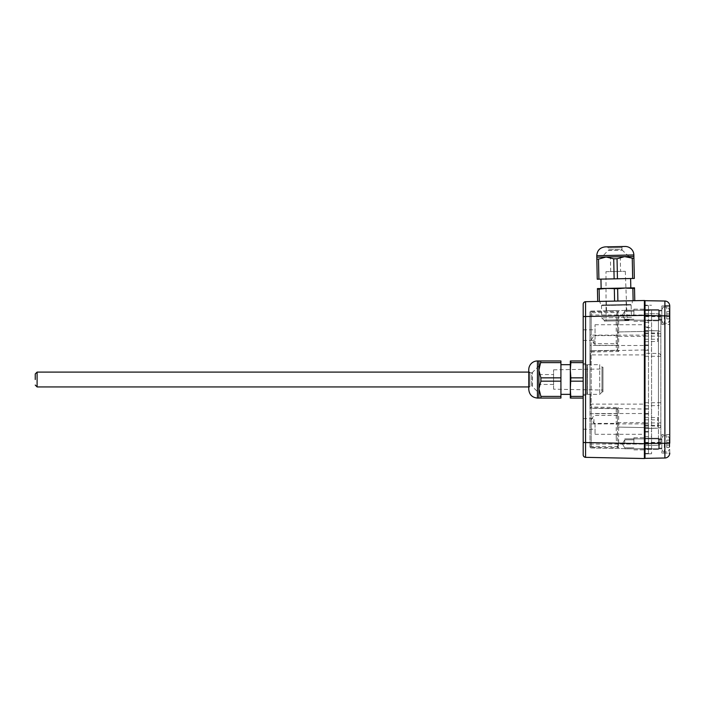 <?xml version="1.0" encoding="UTF-8"?>
<svg xmlns="http://www.w3.org/2000/svg" width="705" height="705" viewBox="0 0 705 705"><rect width="100%" height="100%" fill="white"/><g stroke="black" fill="none" stroke-linecap="round" stroke-linejoin="round"><path stroke-width="0.53" stroke-dasharray="3.52 2.64" d="M661.836 310.887L659.36 310.887L659.36 319.541L659.36 310.887L659.36 319.541L659.36 310.887L658.62 309.645L658.62 320.775L658.62 309.645L658.62 320.775L658.62 309.645L645.013 309.645L645.013 320.775L658.62 320.775L645.013 320.775L645.013 309.645L645.013 320.775L645.013 309.645L658.62 309.645L659.36 310.887L661.836 310.887L661.836 319.541L661.836 310.887M664.93 305.935L661.836 305.935L661.836 324.485L661.836 305.935L661.836 324.485L661.836 305.935L669.75 305.935L669.75 324.485L669.75 305.979M661.836 439.497L659.36 439.497L659.36 448.151L659.36 439.497L659.36 448.151L659.36 439.497L658.62 438.254L658.62 449.385L658.62 438.254L658.62 449.385L658.62 438.254L645.013 438.254L645.013 449.385L658.62 449.385L645.013 449.385L645.013 438.254L645.013 449.385L645.013 438.254L658.62 438.254L659.36 439.497L661.836 439.497L661.836 448.151L661.836 439.497M669.75 453.059L669.75 434.544L661.836 434.544L661.836 453.095L661.836 434.544L661.836 453.095L661.836 434.544L669.75 434.544L669.75 453.077A4.944 4.944 0 0 0 669.75 453.077A4.944 4.944 0 0 1 669.75 453.095L661.836 453.095L669.75 453.095M669.75 442.996L669.75 316.043M645.013 341.687L657.756 341.431L657.756 330.812L657.756 341.431L645.013 341.687L645.013 330.557L657.756 330.812L645.013 330.557L645.013 341.687M645.013 417.342L657.756 417.598L657.756 428.217L657.756 417.598L645.013 417.342L645.013 428.473L657.756 428.217L645.013 428.473L645.013 417.342M645.013 327.719L645.013 310.579L651.57 310.447L651.57 448.591L651.57 310.447L645.013 310.579L645.013 448.459L651.57 448.591L645.013 448.459L645.013 327.719L651.57 327.596M651.57 322.476L651.57 453.764L651.57 322.476L645.013 322.344L645.013 453.897L651.57 453.764L645.013 453.897L645.013 305.133L651.57 305.265L645.013 305.133L645.013 322.344M664.885 301.026L664.885 458.003L645.013 458.356L645.013 443.515L669.75 443.172M669.75 315.866L645.013 315.523L645.013 300.683M645.013 315.523L645.013 443.515M660.849 442.449L660.849 316.281A2.476 2.476 0 0 0 658.426 313.813L658.426 442.828L660.849 442.749A2.476 2.476 0 0 1 658.426 445.225A2.476 2.476 0 0 0 660.849 442.749L660.849 316.58L658.426 316.21L658.426 313.813A2.476 2.476 0 0 1 660.849 316.281L660.849 316.58M645.013 442.872L658.426 442.828L658.426 445.225L645.013 445.489L645.013 313.54L645.013 445.489L658.426 445.225A2.476 2.476 0 0 0 660.849 442.749M645.013 313.54L658.426 313.813L645.013 313.54M669.257 442.581L666.78 442.581L666.78 440.114L666.78 447.534L666.78 442.581L669.257 442.581L669.257 440.114L669.257 442.581L666.78 442.581L669.257 442.581L669.257 445.058L669.257 442.581L666.78 442.581L669.257 442.581L669.257 440.114L666.78 440.114L669.257 440.114L669.257 442.581L666.78 442.581L669.257 442.581L669.257 445.058L666.78 445.058L666.78 447.534L666.78 445.058L669.257 445.058L669.257 447.534L669.257 445.058L666.78 445.058L669.257 445.058L669.257 442.581M669.257 447.534L666.78 447.534L669.257 447.534L669.257 445.058L666.78 445.058L669.257 445.058L669.257 447.534L666.78 447.534L669.257 447.534M661.836 443.824L661.836 438.254L661.836 443.824M669.257 443.824L669.257 438.254L669.257 443.824M624.736 443.824L624.736 438.871L624.736 443.824M669.257 313.972L666.78 313.972L666.78 311.504L666.78 318.924L666.78 313.972L669.257 313.972L669.257 311.504L669.257 313.972L666.78 313.972L669.257 313.972L669.257 316.448L669.257 313.972L666.78 313.972L669.257 313.972L669.257 311.504L666.78 311.504L669.257 311.504L669.257 313.972L666.78 313.972L669.257 313.972L669.257 316.448L666.78 316.448L666.78 318.924L666.78 316.448L669.257 316.448L669.257 318.924L669.257 316.448L666.78 316.448L669.257 316.448L669.257 313.972M669.257 318.924L666.78 318.924L669.257 318.924L669.257 316.448L666.78 316.448L669.257 316.448L669.257 318.924L666.78 318.924L669.257 318.924M661.836 315.214L661.836 309.645L661.836 315.214M669.257 315.214L669.257 309.645L669.257 315.214M624.736 315.214L624.736 310.262L624.736 315.214M669.257 311.504L666.78 311.504L669.257 311.504M669.257 316.448L666.78 316.448L669.257 316.448M669.257 440.114L666.78 440.114L669.257 440.114M669.257 445.058L666.78 445.058L669.257 445.058M631.971 300.762L600.493 301.387L631.971 300.762A2.476 2.476 0 0 1 630.517 304.419L602.088 304.992L630.517 304.419L631.151 305.027L601.48 305.626L631.151 305.027L631.398 317.294L601.726 317.893L631.398 317.294L629.168 319.612L604.044 320.123L629.168 319.612M630.623 278.519L600.951 279.118L630.623 278.519M630.808 287.922L601.136 288.512M617.642 288.715L606.697 288.398L625.247 288.028L617.642 288.715L617.888 301.044L633.116 300.735L617.888 301.044M620.585 271.381L610.689 271.584L620.585 271.381L620.285 256.717L610.398 256.911L620.285 256.717M628.904 256.541L622.348 250.24A1.128 1.128 0 0 1 621.995 249.447L608.397 249.72L608.08 250.531L622.348 250.24L608.08 250.531L601.788 257.087L628.904 256.541L601.788 257.087M607.216 246.829L608.362 247.94L621.96 247.667L608.362 247.94L608.397 249.72L621.995 249.447L621.96 247.667A1.128 1.128 0 0 1 623.07 246.512L607.216 246.829L623.07 246.512M625.027 246.477L605.251 246.873M632.27 258.453L624.612 256.629L617.042 258.753L617.448 278.783L632.667 278.484L632.27 258.453L633.927 258.418L633.892 256.444L596.8 257.184L597.241 279.189L614.125 278.854L613.72 258.823L606.071 256.999L598.492 259.132L598.898 279.162M604.044 320.123L601.726 317.893L601.48 305.626L602.088 304.992C599.955 303.256 599.426 302.057 600.493 301.387M628.922 319.621L604.3 320.114L628.922 319.621L628.939 320.608L604.317 321.101L628.939 320.608M605.965 271.681L625.309 271.293L605.965 271.681L606.097 321.066L627.159 320.643L606.097 321.066M632.87 288.407L633.116 300.735L634.773 300.7L634.526 288.371L606.697 288.398L599.1 289.085L599.347 301.414L614.575 301.106L597.69 301.449L597.426 288.592L606.697 288.398M614.328 288.777L614.575 301.106M599.1 289.085L597.435 289.12M634.526 288.371L634.518 287.843L625.247 288.028M617.448 278.783L614.125 278.854M633.927 258.418L634.333 278.449L632.667 278.484M617.042 258.753L613.72 258.823M598.492 259.132L596.835 259.167M583.185 363.771L583.185 395.258L583.185 363.771A2.476 2.476 0 0 1 586.816 365.296L586.816 393.734L586.816 365.296L587.441 364.679L587.441 394.359L587.441 364.679L599.708 364.679L599.708 394.359L599.708 364.679L601.982 366.952L601.982 392.077L601.982 366.952M560.924 364.679L560.924 394.359L560.924 364.679M570.327 364.679L570.327 394.359M570.856 377.854L570.327 388.79L570.327 370.24L570.856 377.854L583.185 377.854L583.185 362.626L583.185 377.854M553.592 374.567L553.592 384.463L553.592 374.567L538.911 374.567L538.911 384.463L538.911 374.567M538.911 365.957L532.486 372.39A1.128 1.128 0 0 1 531.685 372.716L531.685 386.322L532.486 386.648L532.486 372.39L532.486 386.648L538.911 393.082L538.911 365.957L538.911 393.082M528.776 387.442L529.904 386.322L529.904 372.716L529.904 386.322L531.685 386.322L531.685 372.716L529.904 372.716A1.128 1.128 0 0 1 528.776 371.588L528.776 387.442L528.776 371.588M528.776 369.623L528.776 389.407M540.894 362.626L538.911 370.24L540.894 377.854L560.924 377.854L560.924 362.626L540.894 362.626L540.894 360.969L538.911 360.969L538.911 398.069L560.924 398.069L560.924 381.176L540.894 381.176L538.911 388.79L540.894 396.404L560.924 396.404M601.982 392.077L599.708 394.359L587.441 394.359L586.816 393.734C586.648 395.144 585.432 395.655 583.185 395.258M601.982 367.208L601.982 391.83L601.982 367.208L602.969 367.208L602.969 391.83L602.969 367.208M553.592 389.195L553.592 369.843L553.592 389.195L602.969 390.05L602.969 368.979L602.969 390.05M570.856 362.626L570.327 370.24L570.327 360.969L570.856 360.969L570.856 362.626L583.185 362.626L583.185 360.969L583.185 362.626M583.185 398.069L583.185 381.176L583.185 398.069L570.327 398.069L570.327 388.79L570.856 396.404L583.185 396.404M570.856 360.969L583.185 360.969M570.856 381.176L583.185 381.176M570.856 396.404L570.856 398.069M570.327 370.24L570.327 388.79M560.924 377.854L560.924 381.176M540.894 360.969L560.924 360.969L560.924 362.626M540.894 377.854L540.894 381.176M540.894 396.404L540.894 398.069M529.904 379.519L529.904 372.099L529.904 379.519M589.988 379.519L589.988 364.679L589.988 379.519M583.185 379.519L583.185 364.679L583.185 379.519M616.426 310.597L606.529 310.79L616.426 310.597M616.232 301.07L606.344 301.273L616.232 301.07M645.013 301.123A0.617 0.617 0 0 0 644.388 300.506A0.617 0.617 0 0 1 645.013 301.123L645.013 443.692L645.013 315.346L644.388 315.346L644.388 300.506L585.564 301.687L585.564 442.511L583.185 442.511L583.185 304.163M644.388 458.523L644.388 443.692L585.564 442.511L585.564 457.342M583.211 303.846L583.555 302.859A2.476 2.476 0 0 1 583.705 302.648L584.753 301.863M583.185 335.122L583.185 340.436L583.185 335.122M583.185 423.908L583.185 429.23L583.185 423.908M633.892 315.214L633.892 309.151L633.892 315.214M645.013 315.214L645.013 309.151L645.013 315.214M633.892 443.824L633.892 437.761L633.892 443.824M645.013 443.824L645.013 437.761L645.013 443.824M595.055 423.908L595.055 434.298L595.055 423.908M595.055 345.512L595.055 324.732L595.055 345.512L645.013 345.512L645.013 324.732L645.013 444.071L645.013 413.527L645.013 423.908L648.477 423.908L648.477 309.953L591.195 311.099A1.234 1.234 0 0 0 589.988 312.333L589.988 446.697A1.234 1.234 0 0 0 591.195 447.939L591.195 407.005L589.988 407.005A1.234 1.234 0 0 0 591.195 408.239A1.234 1.234 0 0 1 589.988 407.005A1.234 1.234 0 0 0 591.195 408.239L616.232 408.741L591.195 408.239M593.945 339.634L593.945 343.643L593.945 339.634M617.439 339.634L617.439 343.643L617.439 339.634M593.945 419.404L593.945 423.414L593.945 419.404M617.439 419.404L617.439 415.395L617.439 419.404M590.358 405.745L590.358 393.698L589.988 405.745M590.358 405.163L590.358 394.28L589.988 405.163M590.358 353.284L590.358 365.34L589.988 353.284M590.358 353.875L590.358 364.749L589.988 353.875M583.185 316.527L644.388 315.346L644.388 443.692L645.013 443.692L645.013 457.906M595.055 413.527L645.013 413.527L645.013 305.565L645.013 335.122L648.477 335.122L648.477 349.892L591.195 351.046A1.234 1.234 0 0 0 589.988 352.28M648.477 349.892L648.477 444.071L645.013 444.071L645.013 453.465L645.013 444.071L648.477 444.071L648.477 453.394L648.477 314.968L648.477 449.085L591.195 447.939A1.234 1.234 0 0 1 589.988 446.697L589.988 406.759A1.234 1.234 0 0 0 591.195 407.992L591.195 447.939L648.477 449.085L648.477 423.908L589.988 423.908M617.404 409.675A1.234 1.234 0 0 0 616.232 408.741A1.234 1.234 180 0 1 617.439 409.975A1.234 1.234 0 0 0 617.404 409.675L617.439 409.975A1.234 1.234 0 0 0 616.232 408.741L616.232 437.285L617.439 437.285L617.439 409.975L618.655 407.552L591.195 407.005L591.195 335.122L648.477 335.122L648.477 314.968L645.013 314.968L648.477 314.968L648.477 305.635L648.477 314.968L648.477 309.953L591.195 311.099L591.195 312.738L617.078 312.465L617.871 312.923L617.439 349.054L618.655 351.478L616.232 350.288A1.234 1.234 180 0 0 617.439 349.054L617.439 321.744L616.232 321.744L616.54 315.047L617.078 312.465L618.655 311.469L617.871 312.923M617.439 345.318L616.232 345.318L616.232 350.288A1.234 1.234 0 0 0 617.439 349.054A1.234 1.234 0 0 1 616.232 350.288L591.195 350.79L616.232 350.288A1.234 1.234 0 0 0 617.439 349.054L617.404 349.363M589.988 406.759L589.988 352.033A1.234 1.234 0 0 1 591.195 350.79L591.195 407.992L648.477 409.138M617.871 446.106L618.655 447.569L591.195 447.349A1.234 1.049 180 0 1 589.988 446.3L617.078 446.573L618.655 447.569L618.655 443.991L616.54 443.991L617.078 446.573L617.871 446.106L617.439 425.855A1.234 1.234 0 0 0 618.655 427.089L618.655 407.552L616.232 408.741M617.439 409.975L617.439 425.855L618.655 427.089L648.477 427.688L618.655 427.089L617.439 425.855M589.988 335.122L591.195 335.122L591.195 311.099A1.234 1.234 0 0 0 589.988 312.333L589.988 352.033L618.655 351.478L618.655 336.356L617.439 336.356M616.232 321.744L616.232 345.318L591.195 345.318L591.195 350.79A1.234 1.234 0 0 0 589.988 352.033M589.988 345.318L591.195 345.318L591.195 312.738L589.988 312.738A1.234 1.049 180 0 1 591.195 311.689L618.655 311.469L618.655 331.94L617.439 333.174A1.234 1.234 0 0 1 618.655 331.94L618.655 336.356L645.013 336.356M590.358 361.171L590.358 361.788L590.358 361.171M589.988 361.788L589.988 361.171L589.988 361.788M590.358 363.604L590.358 363.022L590.358 363.604M589.988 363.022L589.988 363.604L589.988 363.022M590.358 356.219L590.358 359.929L590.358 356.219M589.988 359.312L589.988 356.219L589.988 359.312M590.358 397.867L590.358 397.25L590.358 397.867M589.988 397.25L589.988 397.867L589.988 397.25M590.358 395.426L590.358 396.016L590.358 395.426M589.988 396.016L589.988 395.426L589.988 396.016M590.358 402.811L590.358 399.101L590.358 402.811M589.988 399.726L589.988 402.811L589.988 399.726M645.013 345.512L648.477 345.582M645.013 432.077L648.477 432.006L645.013 432.077M645.013 453.465L648.477 453.394L645.013 453.465M645.013 413.527L648.477 413.456M645.013 326.961L648.477 327.032L645.013 326.961M645.013 305.565L648.477 305.635L645.013 305.565M645.013 333.033L657.756 333.033M645.013 339.22L657.756 339.22M645.013 425.996L657.756 425.996M645.013 419.819L657.756 419.819M645.013 315.717L651.57 315.699M645.013 316.633L660.849 316.633M645.013 336.126L660.849 336.126M645.013 350.306L651.57 350.173M645.013 356.298L660.849 356.298M645.013 425.326L660.849 425.326M645.013 431.31L651.57 431.442M645.013 443.322L651.57 443.339M645.013 442.396L660.849 442.396M645.013 422.912L660.849 422.912M645.013 408.733L651.57 408.856M645.013 402.74L660.849 402.74M645.013 333.712L660.849 333.712M645.013 314.888L651.57 314.915M645.013 344.93L651.57 345.053M645.013 436.686L651.57 436.562M645.013 444.141L651.57 444.124M645.013 414.108L651.57 413.976M660.849 425.67A2.476 2.441 0 0 1 658.426 428.111L645.013 428.376M660.849 355.946A2.476 2.441 0 0 0 658.426 353.505L645.013 353.24M658.426 445.225L658.426 405.534A2.476 2.441 0 0 0 660.849 403.084M645.013 405.798L658.426 405.534L658.426 330.918A2.476 2.441 0 0 1 660.849 333.368M660.849 316.281A2.476 2.476 0 0 0 658.426 313.813M645.013 330.654L658.426 330.918L658.426 316.21L645.013 316.166M664.313 443.824L664.313 451.861L664.313 443.824M666.78 443.824L666.78 435.787L666.78 443.824M664.313 315.214L664.313 323.251L664.313 315.214M666.78 315.214L666.78 307.177L666.78 315.214M633.857 254.954L596.765 255.704M537.43 360.969L537.43 398.069M37.101 372.099L37.101 386.939M648.477 315.056L616.54 315.047M589.988 413.712L617.439 413.712M616.232 437.285L616.54 443.991M648.477 443.983L618.655 443.991L618.655 427.089L648.477 427.688M617.439 422.674L645.013 422.674M645.013 354.906L589.988 354.906M589.988 446.697A1.234 1.234 0 0 0 591.195 447.939M648.477 314.968L589.988 314.968M589.988 444.071L648.477 444.071M591.195 311.099A1.234 1.234 0 0 0 589.988 312.333M589.988 404.124L645.013 404.124M648.477 331.35L618.655 331.94L648.477 331.341L618.655 331.94L617.439 333.183M645.013 443.692L648.477 443.692M645.013 315.338L648.477 315.338M659.36 319.541L661.836 319.541L659.36 319.541L658.62 320.775L659.36 319.541M661.836 324.485L669.75 324.485L661.836 324.485M659.36 448.151L661.836 448.151L659.36 448.151L658.62 449.385L659.36 448.151M664.313 451.861C663.705 452.487 662.885 451.667 661.836 449.385C662.885 451.667 663.705 452.487 664.313 451.861L666.78 451.861C667.362 452.495 668.19 451.676 669.257 449.385C668.19 451.676 667.362 452.495 666.78 451.861L664.313 451.861M664.313 435.787C663.705 435.152 662.885 435.981 661.836 438.254C662.885 435.981 663.705 435.152 664.313 435.787L666.78 435.787C667.362 435.144 668.19 435.972 669.257 438.254C668.19 435.972 667.362 435.144 666.78 435.787L664.313 435.787M661.836 438.871L624.736 438.871L661.836 438.871M661.836 448.768L624.736 448.768L661.836 448.768M664.313 323.251C663.705 323.877 662.885 323.057 661.836 320.775C662.885 323.057 663.705 323.877 664.313 323.251L666.78 323.251C667.362 323.886 668.19 323.066 669.257 320.775C668.19 323.066 667.362 323.886 666.78 323.251L664.313 323.251M664.313 307.177C663.705 306.543 662.885 307.371 661.836 309.645C662.885 307.371 663.705 306.543 664.313 307.177L666.78 307.177C667.362 306.534 668.19 307.362 669.257 309.645C668.19 307.362 667.362 306.534 666.78 307.177L664.313 307.177M661.836 310.262L624.736 310.262L661.836 310.262M661.836 320.158L624.736 320.158L661.836 320.158M610.689 271.584L610.398 256.911M604.317 321.101L604.3 320.114M625.309 271.293L627.159 320.643M553.592 384.463L538.911 384.463M602.969 391.83L601.982 391.83M553.592 369.843L602.969 368.979M529.904 372.099L528.776 372.099M529.904 386.939L528.776 386.939M583.185 394.359L589.988 394.359M583.185 364.679L589.988 364.679M606.344 301.273L606.529 310.79M626.119 300.876L626.313 310.394M585 457.254L584.489 457.043M583.784 456.488L583.185 454.875M624.736 319.224L633.892 319.224L624.736 319.224L622.33 315.214L624.736 311.205L633.892 311.205L624.736 311.205L622.33 315.214L624.736 319.224M633.892 321.269L645.013 321.269L633.892 321.269M633.892 309.151L645.013 309.151L633.892 309.151M624.736 447.834L633.892 447.834L624.736 447.834L622.33 443.824L624.736 439.814L633.892 439.814L624.736 439.814L622.33 443.824L624.736 447.834M633.892 449.878L645.013 449.878L633.892 449.878M633.892 437.761L645.013 437.761L633.892 437.761M583.185 429.23L595.055 429.23M583.185 418.594L595.055 418.594M595.055 434.298L645.013 434.298M583.185 340.436L595.055 340.436M583.185 329.808L595.055 329.808M595.055 324.732L645.013 324.732M617.439 335.624L593.945 335.624L591.539 339.634L593.945 343.643L617.439 343.643M617.439 415.395L593.945 415.395L591.539 419.404L593.945 423.414L617.439 423.414"/><path stroke-width="1.06" d="M669.75 443.172L645.013 443.515L645.013 315.523L664.885 315.866L664.885 301.026L645.013 300.683L664.885 301.026A4.944 4.944 0 0 1 669.75 305.961A4.944 4.944 0 0 0 664.885 301.026A4.944 4.944 0 0 1 669.75 305.961L669.75 316.043L664.885 315.866L664.885 458.003A4.944 4.944 0 0 0 669.75 453.095L669.75 453.059M664.93 305.935L669.75 305.935L669.75 315.866M645.013 443.515L645.013 458.356L664.885 458.003A4.944 4.944 0 0 0 669.75 453.095A4.944 4.944 0 0 1 664.885 458.003M645.013 300.683L645.013 315.523M669.75 442.996L669.75 316.043M630.623 278.519L630.808 287.922L625.247 288.028L632.87 288.407L633.116 300.735L634.773 300.7L634.518 287.843L625.247 288.028L617.642 288.715L617.888 301.044M600.951 279.118L601.136 288.512L625.247 288.028M633.927 258.418L624.612 256.629L617.042 258.753L613.72 258.823L606.071 256.999L596.8 257.184L596.765 255.704C597.179 250.434 599.999 247.49 605.251 246.873L625.027 246.477A8.654 8.654 0 0 1 633.857 254.954L634.333 278.449L598.898 279.162L598.492 259.132L606.071 256.999L633.892 256.444M632.87 288.407L634.526 288.371M606.697 288.398L597.426 288.592L597.69 301.449L599.347 301.414L599.1 289.085L606.697 288.398L617.642 288.715M597.435 289.12L599.1 289.085M614.328 288.777L614.575 301.106M596.8 257.184L597.241 279.189L598.898 279.162M613.72 258.823L614.125 278.854M632.27 258.453L632.667 278.484M596.835 259.167L598.492 259.132M617.042 258.753L617.448 278.783M560.924 364.679L570.327 364.679L570.327 370.24L570.856 362.626L583.185 362.626M560.924 394.359L570.327 394.359L570.327 360.969L583.185 360.969M540.894 360.969L538.911 370.24L540.894 377.854L540.894 381.176L538.911 388.79L538.911 398.069L537.43 398.069C532.169 397.549 529.288 394.668 528.776 389.407L528.776 369.623A8.654 8.654 0 0 1 537.43 360.969L560.924 360.969L560.924 396.404L540.894 396.404L538.911 388.79L538.911 360.969M570.327 388.79L570.327 398.069L570.856 398.069L570.327 388.79L570.856 377.854L583.185 377.854M570.856 377.854L570.327 370.24M570.856 362.626L570.856 360.969M570.856 396.404L583.185 396.404M570.856 398.069L583.185 398.069M570.856 381.176L583.185 381.176M538.911 398.069L560.924 398.069L560.924 396.404M540.894 381.176L560.924 381.176M540.894 362.626L560.924 362.626M540.894 398.069L540.894 396.404M540.894 377.854L560.924 377.854M35.25 379.519L35.25 373.95L35.25 379.519M583.705 456.391A2.476 2.476 180 0 0 585.564 457.342L585.564 316.527L645.013 315.346L645.013 301.123A0.617 0.617 0 0 0 644.388 300.506L644.388 458.523L585.564 457.342A2.476 2.476 0 0 1 583.185 454.875L583.185 442.511L583.185 454.875A2.476 2.476 180 0 0 583.555 456.17M583.211 303.846L583.185 304.163A2.476 2.476 0 0 1 583.555 302.859L583.705 302.648A2.476 2.476 0 0 1 585.564 301.687L584.753 301.863M583.185 316.527L585.564 316.527L585.564 301.687A2.476 2.476 180 0 0 583.185 304.163A2.476 2.476 180 0 1 585.564 301.687C583.96 302.119 583.167 302.947 583.185 304.163L583.185 442.511L645.013 443.692L645.013 457.906A0.617 0.617 0 0 1 644.388 458.523A0.617 0.617 0 0 0 645.013 457.906A0.617 0.617 0 0 1 644.388 458.523L585.564 457.342A2.476 2.476 0 0 1 583.185 454.875C583.167 456.091 583.96 456.911 585.564 457.342L585.485 457.342M644.388 300.506L585.564 301.687M596.765 255.704L633.857 254.954M537.43 398.069L537.43 360.969M528.776 386.939L37.101 386.939L37.101 372.099L35.25 373.95M37.101 386.939L35.25 385.08M528.776 372.099L37.101 372.099"/></g></svg>
